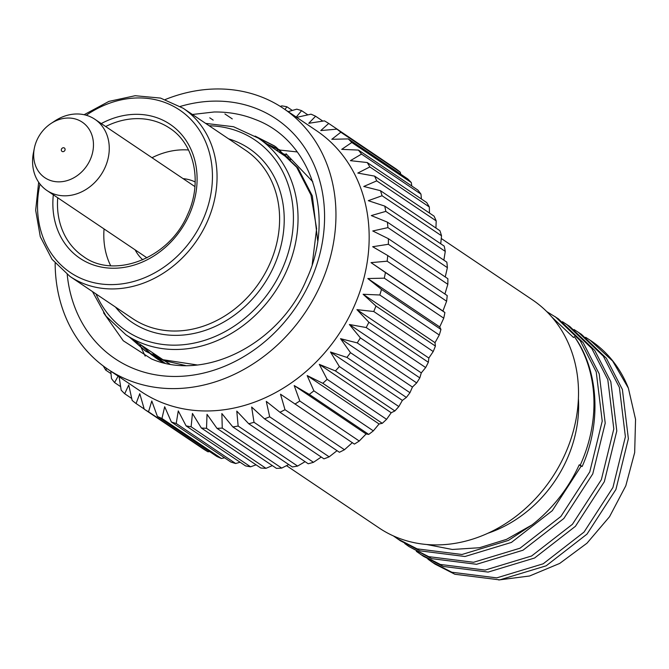 <?xml version="1.0" encoding="UTF-8"?>
<svg xmlns="http://www.w3.org/2000/svg" width="669" height="669" viewBox="0 0 669 669"><rect width="100%" height="100%" fill="white"/><g stroke="black" fill="none" stroke-linecap="round" stroke-linejoin="round"><path stroke-width="1" d="M50.978 123.514L54.783 121.005A42.933 36.084 123.9 0 1 94.898 119.283A42.933 36.084 123.9 0 1 104.974 167.668A42.933 36.084 123.9 0 1 46.955 190.514A42.933 36.084 123.9 0 1 33.45 152.699L34.345 148.234A33.483 28.14 123.9 0 1 37.004 139.98A33.483 28.14 123.9 0 1 50.978 123.514A33.483 28.14 123.9 0 1 85.172 124.476A33.483 28.14 123.9 0 1 90.123 159.899A33.483 28.14 123.9 0 1 53.428 181.307A33.483 28.14 123.9 0 1 34.345 148.234M61.481 149.053A2.166 1.823 123.9 0 1 64.918 150.341A2.166 1.823 123.9 0 1 61.481 149.053M152.005 157.717A77.303 64.977 123.9 0 1 188.516 149.99M183.08 178.631A47.24 39.705 123.9 0 1 195.189 181.976M142.798 259.823A47.24 39.705 123.9 0 1 135.138 249.863M110.653 265.685A77.303 64.977 123.9 0 1 104.063 228.949M288.23 157.382A120.253 101.069 -56.1 0 0 284.384 155.676M152.014 352.354A120.253 101.069 -56.1 0 0 157.859 357.764M158.662 358.433A120.253 101.069 -56.1 0 0 164.892 363.091M67.209 274.474A144.445 121.398 -56.1 0 0 136.233 369.581A144.445 121.398 -56.1 0 0 310.14 281.749A144.445 121.398 -56.1 0 0 254.897 107.985A144.445 121.398 -56.1 0 0 180.304 106.43M191.267 114.616L214.08 111.991C228.606 111.807 242.337 114.299 255.265 119.483C311.302 140.122 335.98 215.543 306.803 278.831C280.495 343.281 205.124 382.25 151.445 358.918L123.255 340.747L103.57 312.791M224.575 457.805L221.431 458.499A170.077 142.94 123.9 0 1 216.856 456.45L157.391 416.427L151.788 400.982L148.535 411.795A170.077 142.94 123.9 0 1 144.27 409.211L203.727 449.234A170.077 142.94 123.9 0 0 208 451.818L148.535 411.795M209.606 451.567L208 451.818M165.335 99.505A157.19 132.111 123.9 0 1 260.132 96.445A157.19 132.111 123.9 0 1 283.33 108.378A157.19 132.111 123.9 0 1 313.284 299.336A157.19 132.111 123.9 0 1 130.999 381.121A157.19 132.111 123.9 0 1 107.793 369.188A157.19 132.111 123.9 0 1 55.151 263.218M283.33 108.378L316.537 130.723A157.19 132.111 123.9 0 1 346.483 321.689A157.19 132.111 123.9 0 1 164.198 403.474A157.19 132.111 123.9 0 1 141 391.532L107.793 369.188M336.917 129.134A170.077 142.94 123.9 0 1 340.83 132.236L400.296 172.251A170.077 142.94 123.9 0 0 396.374 169.157L336.917 129.134L320.769 130.572L328.713 123.447A170.077 142.94 123.9 0 0 324.448 120.863L308.743 123.297L315.592 116.222A170.077 142.94 123.9 0 0 311.018 114.182L295.865 117.535L301.602 110.653L307.874 114.867M288.18 111.639L296.768 109.164A170.077 142.94 123.9 0 1 301.602 110.653M284.969 109.482L286.901 106.781L292.336 110.435M280.328 106.421L281.866 105.878A170.077 142.94 123.9 0 1 286.901 106.781M111.021 373.662L105.761 370.124A170.077 142.94 123.9 0 1 103.294 365.993M105.761 370.124L106.814 368.519M110.795 371.203L111.472 378.554A170.077 142.94 123.9 0 0 114.566 382.568L118.129 376.145M119.107 376.798L121.181 390.169A170.077 142.94 123.9 0 0 124.702 393.74L128.741 384.984L132.153 400.422A170.077 142.94 123.9 0 0 136.066 403.524L139.771 393.707L144.27 409.211M221.431 458.499L161.965 418.476A170.077 142.94 123.9 0 1 157.391 416.427M161.965 418.476L164.674 406.744L171.381 422.005L230.847 462.028A170.077 142.94 123.9 0 0 235.672 463.508L176.215 423.485A170.077 142.94 123.9 0 1 171.381 422.005M255.115 136.083L274.424 145.917L296.676 167.25L310.985 195.039L316.621 228.664L312.206 264.498M197.129 364.948L162.525 359.646L145.014 350.698L129.635 337.293M267.04 144.002L280.06 150.048M286.006 153.711L312.808 181.776M278.622 151.804L285.395 154.631M163.855 362.849L151.62 354.863M150.977 354.353L141.218 345.087M162.559 362.146L157.876 358.074M157.274 357.505L154.982 355.222M256.729 137.095L275.101 146.377M275.787 146.837L298.039 168.162L312.348 195.958L317.7 240.723M185.413 365.491L163.888 360.566L146.034 351.384M268.403 144.922L280.704 150.558M279.985 152.716L286.006 155.2M145.7 351.15L130.999 338.205M163.303 362.715L157.616 359.178M156.596 358.492L152.331 355.264M151.696 354.746L142.581 346.007M163.278 362.539L158.628 358.417M120.629 386.649L114.566 382.568M131.709 398.465L124.702 393.74M144.203 408.993L136.066 403.524M191.117 426.78A170.077 142.94 123.9 0 1 186.082 425.877L245.548 465.9A170.077 142.94 123.9 0 0 250.582 466.803L191.117 426.78L192.446 413.459L201.344 428.001L260.81 468.016A170.077 142.94 123.9 0 0 265.986 468.333L206.52 428.311A170.077 142.94 123.9 0 1 201.344 428.001M222.259 428.076A170.077 142.94 123.9 0 1 216.982 428.352L276.448 468.367A170.077 142.94 123.9 0 0 281.716 468.091L222.259 428.076L221.865 413.559L232.837 426.922L292.303 466.945A170.077 142.94 123.9 0 0 297.605 466.076L238.147 426.061A170.077 142.94 123.9 0 1 232.837 426.922M254.011 422.298A170.077 142.94 123.9 0 1 248.734 423.745L308.2 463.759A170.077 142.94 123.9 0 0 313.477 462.312L254.011 422.298L251.653 407.045L264.498 418.836L323.963 458.85A170.077 142.94 123.9 0 0 329.156 456.843L269.691 416.82A170.077 142.94 123.9 0 1 264.498 418.836M285.002 409.704A170.077 142.94 123.9 0 1 279.951 412.255L339.417 452.277A170.077 142.94 123.9 0 0 344.468 449.727L285.002 409.704L280.512 394.2L354.394 444.099A170.077 142.94 123.9 0 0 359.253 441.03L299.787 401.007A170.077 142.94 123.9 0 1 294.929 404.076M446.616 301.217A170.077 142.94 123.9 0 0 447.21 295.564L387.744 255.541A170.077 142.94 123.9 0 1 387.159 261.194L446.616 301.217L442.92 311.026L444.893 312.532L385.428 272.509A170.077 142.94 123.9 0 1 384.29 278.162L443.756 318.176L439.717 326.94L440.946 329.432L381.481 289.409A170.077 142.94 123.9 0 1 379.808 294.996L439.274 335.01L435.009 342.662L435.402 346.074L375.945 306.051A170.077 142.94 123.9 0 1 373.754 311.511L433.219 351.534L428.846 358.04L428.344 362.28L368.878 322.266A170.077 142.94 123.9 0 1 366.194 327.542L425.66 367.557L421.294 372.892L419.823 377.885L360.365 337.862A170.077 142.94 123.9 0 1 357.221 342.896L416.678 382.911L412.439 387.067L409.955 392.695L350.489 352.672A170.077 142.94 123.9 0 1 346.918 357.413L406.376 397.428L402.378 400.397L398.833 406.56L339.367 366.545A170.077 142.94 123.9 0 1 335.403 370.927L394.869 410.95L391.214 412.748L386.582 419.329L327.124 379.315A170.077 142.94 123.9 0 1 322.809 383.304L382.275 423.318L379.08 423.979L373.344 430.861L313.878 390.847A170.077 142.94 123.9 0 1 309.27 394.392L368.728 434.407L366.102 433.964L359.253 441.03M373.344 430.861A170.077 142.94 123.9 0 1 368.728 434.407M386.582 419.329A170.077 142.94 123.9 0 1 382.275 423.318M398.833 406.56A170.077 142.94 123.9 0 1 394.869 410.95M409.955 392.695A170.077 142.94 123.9 0 1 406.376 397.428M419.823 377.885A170.077 142.94 123.9 0 1 416.678 382.911M428.344 362.28A170.077 142.94 123.9 0 1 425.66 367.557M435.402 346.074A170.077 142.94 123.9 0 1 433.219 351.534M440.946 329.432A170.077 142.94 123.9 0 1 439.274 335.01M444.893 312.532A170.077 142.94 123.9 0 1 443.756 318.176M447.829 284.308A170.077 142.94 123.9 0 0 447.87 278.714L388.405 238.699A170.077 142.94 123.9 0 1 388.371 244.285L447.829 284.308L444.91 294.017M447.385 267.642A170.077 142.94 123.9 0 0 446.859 262.173L387.401 222.15A170.077 142.94 123.9 0 1 387.92 227.619L447.385 267.642L445.245 276.949M445.27 251.402A170.077 142.94 123.9 0 0 444.208 246.108L384.742 206.094A170.077 142.94 123.9 0 1 385.812 211.379L445.27 251.402L443.856 260.149M441.523 235.756A170.077 142.94 123.9 0 0 439.918 230.713L380.46 190.69A170.077 142.94 123.9 0 1 382.066 195.741L441.523 235.756L440.746 243.784M436.188 220.895A170.077 142.94 123.9 0 0 434.064 216.137L374.598 176.114A170.077 142.94 123.9 0 1 376.722 180.873L436.188 220.895L435.945 228.029M429.314 206.964A170.077 142.94 123.9 0 0 426.688 202.556L367.222 162.534A170.077 142.94 123.9 0 1 369.848 166.941L429.314 206.964L429.49 213.06M420.968 194.119A170.077 142.94 123.9 0 0 417.882 190.105L358.425 150.082A170.077 142.94 123.9 0 1 361.511 154.096L420.968 194.119L421.428 199.011M411.268 182.512A170.077 142.94 123.9 0 0 407.739 178.932L348.281 138.909A170.077 142.94 123.9 0 1 351.802 142.489L411.268 182.512L411.82 186.024M328.713 123.447L388.246 163.679M315.592 116.222L322.843 121.106M176.215 423.485L178.272 410.917L186.082 425.877M206.52 428.311L207.03 414.345L216.982 428.352M238.147 426.061L236.793 411.117L248.734 423.745M269.691 416.82L266.279 401.383L279.951 412.255M299.787 401.007L294.193 385.561L309.27 394.392M313.878 390.847L307.171 375.577L322.809 383.304M327.124 379.315L319.305 364.354L335.403 370.927M339.367 366.545L330.469 352.003L346.918 357.413M350.489 352.672L340.529 338.665L357.221 342.896M360.365 337.862L349.385 324.498L366.194 327.542M368.878 322.266L356.937 309.638L373.754 311.511M375.945 306.051L363.1 294.268L379.808 294.996M381.481 289.409L367.808 278.538L384.29 278.162M385.428 272.509L371.011 262.633L387.159 261.194M387.744 255.541L372.666 246.719L388.371 244.285M388.405 238.699L372.767 230.972L387.92 227.619M387.401 222.15L371.303 215.577L385.812 211.379M384.742 206.094L368.293 200.683L382.066 195.741M380.46 190.69L363.777 186.467L376.722 180.873M374.598 176.114L357.79 173.07L369.848 166.941M367.222 162.534L350.414 160.66L361.511 154.096M358.425 150.082L341.717 149.354L351.802 142.489M348.281 138.909L331.799 139.294L340.83 132.236M400.296 172.251L400.731 174.216M352.421 442.594L344.468 449.727M337.051 450.68L329.156 456.843M321.254 457.036L313.477 462.312M305.089 461.669L297.605 466.076M288.732 464.545L281.716 468.091M272.342 465.607L265.986 468.333M256.085 464.838L250.582 466.803M240.112 462.237L235.672 463.508M209.773 117.828L213.168 120.119M224.909 113.947L232.268 118.898M371.011 262.633L442.92 311.026M367.808 278.538L439.717 326.94M363.1 294.268L435.009 342.662M356.937 309.638L428.846 358.04M349.385 324.498L421.294 372.892M340.529 338.665L412.439 387.067M330.469 352.003L402.378 400.397M319.305 364.354L391.214 412.748M307.171 375.577L379.08 423.979M294.193 385.561L366.102 433.964M498.698 579.973L529.58 575.992L559.719 563.415L586.989 543.195L609.534 516.719L625.808 485.786L634.672 452.57L635.55 419.354L628.375 388.137A136.183 114.458 -56.1 0 0 590.97 340.755L585.618 337.31M408.96 546.556L431.689 558.665L476.562 564.293L523.007 550.219L563.842 518.5L592.751 473.911L605.211 423.151L599.215 373.871L583.184 342.662L558.23 318.72L546.757 311.587M404.745 543.537L408.951 546.548L428.704 556.65L473.568 562.278L520.022 548.204L560.856 516.493L589.765 471.896L602.225 421.136L596.23 371.864L580.199 340.655L555.237 316.705M435.109 564.151L454.853 574.253L499.726 579.881L546.172 565.807L587.014 534.096L615.915 489.499L628.375 438.739L622.387 389.467L606.357 358.258L581.394 334.308L574.035 329.516M427.909 559.133L432.124 562.144L451.868 572.246L496.741 577.874L543.186 563.8L584.029 532.089L612.929 487.492L625.39 436.732L619.394 387.451L603.371 356.243L578.409 332.301M416.327 551.34L423.527 556.357L443.271 566.459L488.144 572.087L534.59 558.013L575.432 526.302L604.333 481.705L616.793 430.945L610.805 381.673L594.774 350.456L569.812 326.514L562.453 321.722M420.542 554.35L440.286 564.452L485.159 570.08L531.604 555.998L572.438 524.287L601.347 479.698L613.808 428.938L607.812 379.658L591.781 348.449L566.827 324.507M286.524 465.666L379.039 527.925A137.438 115.511 -56.1 0 0 399.318 538.361A137.438 115.511 -56.1 0 0 558.69 466.853A137.438 115.511 -56.1 0 0 532.507 299.896L441.264 238.49M393.372 535.911L400.363 540.769L420.107 550.863L464.98 556.499L511.425 542.417L552.26 510.706L581.169 466.117L579.237 464.813L580.232 465.189A137.438 115.511 -56.1 0 0 574.412 336.674C598.73 370.4 601.657 422.741 582.164 466.485L580.232 465.189M574.412 336.674L573.475 337.477L551.825 317.014M628.375 388.137L612.653 361.043L589.991 340.095M397.378 538.754L417.113 548.856L461.986 554.484L508.432 540.41L532.022 524.914A136.183 114.458 -56.1 0 0 579.237 464.813M426.596 544.491L452.319 549.475L479.489 547.727L506.508 539.365L532.022 524.914M582.164 466.485L581.169 466.117M487.927 533.226A120.253 101.069 -56.1 0 0 578.417 398.774M39.981 184.025A97.925 82.304 -56.1 0 0 94.329 282.795A97.925 82.304 -56.1 0 0 202.657 220.402A97.925 82.304 -56.1 0 0 187.429 116.113A97.925 82.304 -56.1 0 0 86.259 115.26M206.922 222.468A101.354 85.189 123.9 0 1 69.936 276.406L132.487 318.503A101.354 85.189 -56.1 0 0 269.473 264.564A101.354 85.189 -56.1 0 0 245.665 150.333L183.114 108.227A101.354 85.189 123.9 0 1 206.922 222.468M57.726 197.765A77.303 64.977 -56.1 0 0 83.357 256.453C113.504 279.224 168.822 259.095 187.445 214.916C203.016 181.792 194.077 143.626 169.692 128.18A77.303 64.977 -56.1 0 0 105.669 126.533M101.27 123.573A80.74 67.862 123.9 0 1 179.493 132.236A80.74 67.862 123.9 0 1 189.026 215.293A80.74 67.862 123.9 0 1 103.929 267.525A80.74 67.862 123.9 0 1 53.328 194.804M164.599 360.825A118.538 99.631 -56.1 0 0 169.859 364.087L164.599 360.825M228.656 138.876A104.79 88.074 123.9 0 1 273.746 266.63A104.79 88.074 123.9 0 1 115.469 307.054M96.002 293.942A115.101 96.737 -56.1 0 0 186.718 344.343A115.101 96.737 -56.1 0 0 281.925 269.691A115.101 96.737 -56.1 0 0 209.18 125.772M205.651 123.397L233.556 126.734L258.351 138.157A118.538 99.631 123.9 0 1 286.19 271.756A118.538 99.631 123.9 0 1 125.981 334.834L163.244 359.914M46.955 190.514L146.996 257.841M94.898 119.283L194.938 186.609M38.66 182.227L35.666 210.25L40.282 236.692L52.057 259.338L69.936 276.406M258.351 138.157L290.572 159.841M92.464 291.567L106.062 316.161L125.981 334.834M84.093 114.717L108.93 101.387L135.163 95.717L160.577 98.092L183.114 108.227M145.014 350.698L146.377 351.618M157.282 358.952L157.959 359.412M297.27 151.947L280.353 150.124M279.876 150.107L276.046 150.065M139.838 344.159L141.335 347.939M141.418 348.139L145.198 356.142M435.118 564.159L432.124 562.144"/></g></svg>
